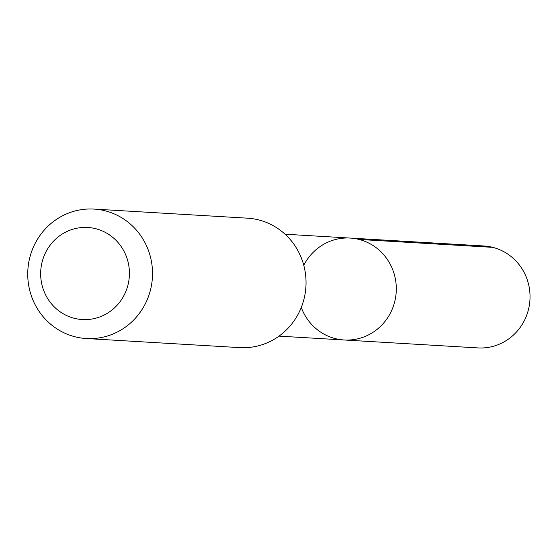 <?xml version="1.0" encoding="UTF-8"?>
<svg xmlns="http://www.w3.org/2000/svg" width="557" height="557" viewBox="0 0 557 557"><rect width="100%" height="100%" fill="white"/><g stroke="black" fill="none" stroke-linecap="round" stroke-linejoin="round"><path stroke-width="0.84" d="M303.774 265.313A51.049 49.12 93.4 0 1 350.193 238.069A51.049 49.12 93.4 0 1 396.208 291.931A51.049 49.12 93.4 0 1 344.156 339.986A51.049 49.12 93.4 0 1 312.881 325.734A51.049 49.12 93.4 0 1 301.281 307.45M477.885 347.916A51.056 49.127 -86.6 0 0 525.829 317.413A51.056 49.127 -86.6 0 0 515.204 260.23A51.056 49.127 -86.6 0 0 483.915 245.978L350.193 238.069A51.049 49.12 93.4 0 1 396.208 291.931A51.049 49.12 93.4 0 1 344.156 339.986L477.885 347.916M86.293 338.531L239.809 347.617A64.835 62.384 -86.6 0 0 300.689 308.891A64.835 62.384 -86.6 0 0 287.203 236.272A64.835 62.384 -86.6 0 0 247.475 218.177L93.959 209.084A64.835 62.384 -86.6 0 0 27.85 270.124A64.835 62.384 -86.6 0 0 86.293 338.531A64.835 62.384 -86.6 0 0 147.173 299.798A64.835 62.384 -86.6 0 0 133.687 227.186A64.835 62.384 -86.6 0 0 93.959 209.084M116.023 240.346A46.12 44.379 -86.6 0 0 42.026 262.34A46.12 44.379 -86.6 0 0 97.071 317.838A46.12 44.379 -86.6 0 0 116.023 240.346M359.077 239.447L492.806 247.357M279.022 336.129L344.156 339.986M285.059 234.219L350.193 238.069"/></g></svg>
